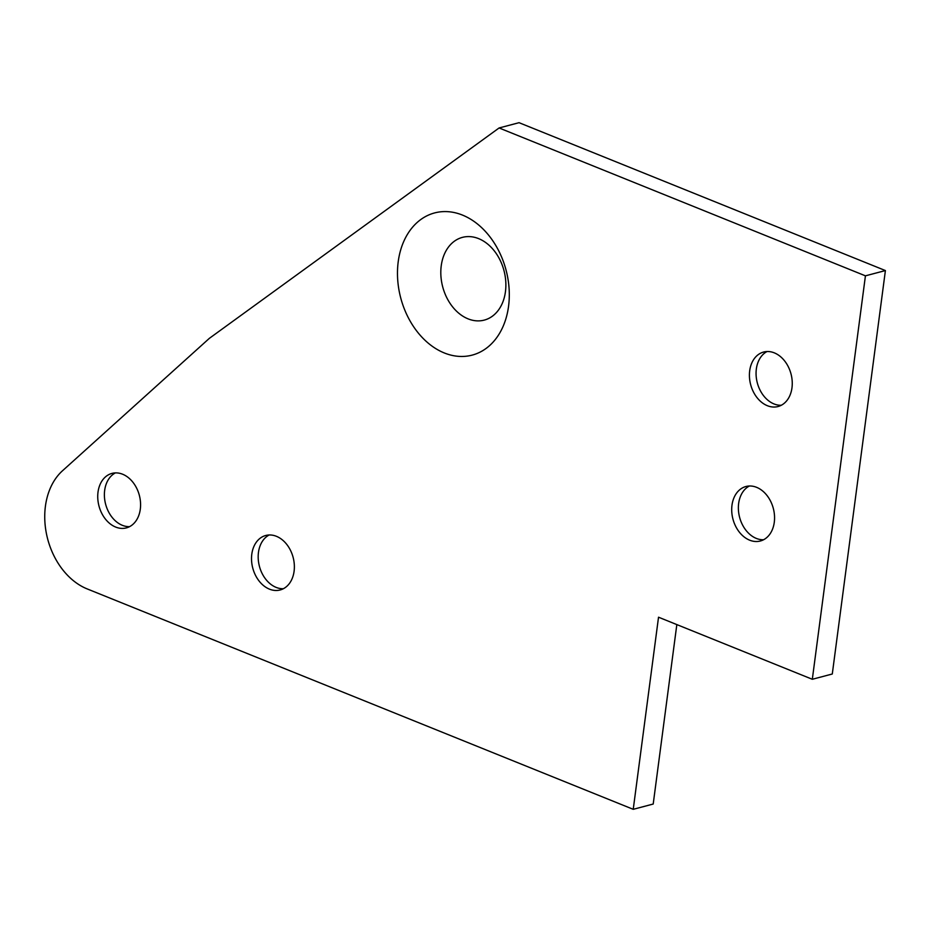 <?xml version="1.0" encoding="UTF-8"?>
<svg xmlns="http://www.w3.org/2000/svg" width="932" height="932" viewBox="0 0 932 932"><rect width="100%" height="100%" fill="white"/><g stroke="black" fill="none" stroke-linecap="round" stroke-linejoin="round"><path stroke-width="1.4" d="M781.272 405.269A28.181 20.877 75.2 0 1 757.308 382.866A28.181 20.877 75.2 0 1 767.048 351.527M633.236 809.314L658.528 617.205L812.32 679.277L865.432 275.837L499.098 127.964L209.35 338.351L62.479 470.788A66.603 49.338 -104.8 0 0 46.6 534.49A66.603 49.338 -104.8 0 0 87.165 588.908L633.236 809.314L653.204 804.036L676.83 624.591M812.32 679.277L832.288 673.999L885.4 270.56L519.054 122.686L499.098 127.964M791.979 387.817A28.181 20.877 75.2 0 1 778.045 406.527A28.181 20.877 75.2 0 1 750.656 384.625A28.181 20.877 75.2 0 1 763.623 352.04A28.181 20.877 75.2 0 1 791.979 387.817M763.576 539.745A28.181 20.877 75.2 0 1 739.612 517.342A28.181 20.877 75.2 0 1 749.351 486.015M774.282 522.293A28.181 20.877 75.2 0 1 760.337 541.003A28.181 20.877 75.2 0 1 732.948 519.101A28.181 20.877 75.2 0 1 745.926 486.516A28.181 20.877 75.2 0 1 774.282 522.293M283.386 588.721A28.181 20.877 75.2 0 1 259.422 566.307A28.181 20.877 75.2 0 1 269.162 534.98M294.093 571.269A28.181 20.877 75.2 0 1 280.159 589.968A28.181 20.877 75.2 0 1 252.758 568.066A28.181 20.877 75.2 0 1 265.736 535.492A28.181 20.877 75.2 0 1 294.093 571.269M129.595 526.638A28.181 20.877 75.2 0 1 105.631 504.235A28.181 20.877 75.2 0 1 115.37 472.908M140.301 509.187A28.181 20.877 75.2 0 1 126.368 527.896A28.181 20.877 75.2 0 1 98.978 505.994A28.181 20.877 75.2 0 1 111.945 473.409A28.181 20.877 75.2 0 1 140.301 509.187M508.557 306.29A73.523 54.464 75.2 0 1 417.932 332.573A73.523 54.464 75.2 0 1 433.648 213.195A73.523 54.464 75.2 0 1 508.557 306.29M505.447 291.693A42.779 31.688 -104.8 0 0 462.4 237.38A42.779 31.688 -104.8 0 0 442.7 286.846A42.779 31.688 -104.8 0 0 484.291 320.095A42.779 31.688 -104.8 0 0 505.447 291.693M865.432 275.837L885.4 270.56"/></g></svg>
